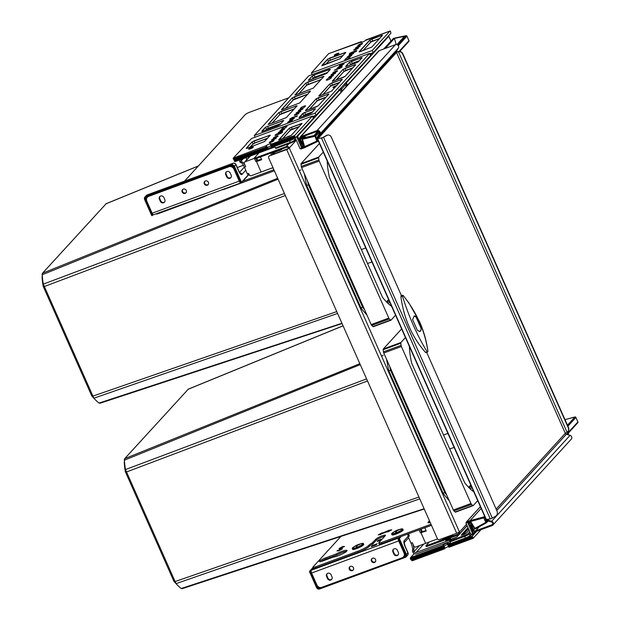 <?xml version="1.0" encoding="UTF-8"?>
<svg xmlns="http://www.w3.org/2000/svg" width="620" height="620" viewBox="0 0 620 620"><rect width="100%" height="100%" fill="white"/><g stroke="black" fill="none" stroke-linecap="round" stroke-linejoin="round"><path stroke-width="0.93" d="M336.203 553.978L325.725 557.845A5.348 0.899 -23.9 0 0 319.432 561.55A5.348 0.899 -23.9 0 0 322.919 560.922L333.397 557.054A7.866 1.317 -23.9 0 0 341.767 554.226A7.866 1.317 -23.9 0 0 347.06 550.459A7.866 1.317 -23.9 0 0 346.34 550.242A7.866 1.317 -23.9 0 0 336.203 553.978L336.675 555.047L326.197 558.914A5.348 0.899 -23.9 0 0 320.835 561.565M452.251 534.913L452.499 535.479L450.709 536.439L444.145 538.865A2.751 2.534 42.4 0 1 441.975 538.702M376.34 540.237L372.527 544.151L372.054 543.081L375.867 539.175L376.34 540.237A5.348 0.899 -23.9 0 1 380.013 537.99A5.348 0.899 -23.9 0 1 384.749 536.277M431.001 524.241L381.292 542.57A3.937 0.659 -23.9 0 1 378.735 543.035A3.937 0.659 -23.9 0 1 378.874 542.717L385.268 535.703A5.348 0.899 -23.9 0 0 385.462 535.269A5.348 0.899 -23.9 0 0 381.099 536.238A5.348 0.899 -23.9 0 0 375.867 539.175M372.527 544.151A7.866 1.317 -23.9 0 0 369.28 546.367L369.179 546.476A9.44 1.581 156.1 0 1 358.406 552.25L315.906 567.928A3.937 0.659 156.1 0 1 313.34 568.393L312.868 567.331A3.937 0.659 -23.9 0 1 313.007 567.005L340.915 536.424M312.868 567.331A3.937 0.659 -23.9 0 0 315.433 566.866L315.906 567.928M358.406 552.25L357.934 551.188L315.433 566.866M357.934 551.188A9.44 1.581 -23.9 0 0 368.706 545.414L369.28 546.367M372.054 543.081A7.866 1.317 -23.9 0 0 368.807 545.306M342.635 547.228L344.534 546.53L342.767 546.452L339.008 548.568L340.907 547.863L338.846 550.126L336.939 550.831L338.706 550.901L342.472 548.793L340.574 549.49L342.635 547.228M381.254 533.921L388.167 531.371L387.601 531.991L391.762 529.86L389.252 530.185L381.773 533.355L382.339 532.735L378.177 534.874L380.688 534.541L381.254 533.921M346.557 551.32A7.866 1.317 -23.9 0 0 336.675 555.047M431.466 525.303L381.765 543.639A3.937 0.659 156.1 0 1 379.2 544.096L378.735 543.035M342.767 546.452L339.923 548.227M344.193 546.654L342.829 546.6M340.574 549.49L341.612 549.274M338.846 550.126L337.342 550.847M340.907 547.863L338.908 550.273M391.375 530.061L389.313 530.325L381.773 533.355M382.044 533.061L378.626 534.812M388.167 531.371L387.965 531.813M452.499 535.479L453.406 534.494M281.333 149.219L281.519 149.637L282.193 148.909M281.519 149.637L273.156 153.024A1.573 1.449 -137.6 0 0 272.32 154.706M271.56 152.822A2.751 2.534 -137.6 0 0 271.273 155.085M208.304 194.579A9.44 1.581 156.1 0 1 201.314 197.757L158.813 213.435A3.937 0.659 156.1 0 1 156.248 213.892L156.201 213.799M274.381 170.81L224.672 189.139A3.937 0.659 156.1 0 1 222.115 189.604L222.069 189.503M273.908 169.741L242.281 181.412M288.037 98.069L249.759 112.181A3.937 0.659 -23.9 0 0 245.272 114.592L184.543 181.133M268.971 156.186A1.573 1.449 42.4 0 1 269.065 156.062L268.863 156.286A1.573 1.449 -137.6 0 1 269.39 155.93L286.673 149.559A2.364 0.395 -23.9 0 0 289.362 148.118L289.284 147.94A2.364 2.178 -137.6 0 0 286.269 146.576L255.169 158.046L255.479 158.759L254.456 158.945L254.146 158.232L255.169 158.046M429.412 541.942L425.963 545.716L426.227 546.553L427.25 546.367L458.35 534.897A2.364 2.178 -137.6 0 0 459.482 532.007L459.404 531.828A2.364 0.395 156.1 0 1 456.707 533.27L439.433 539.648A1.573 1.449 -137.6 0 1 437.418 538.734L268.638 157.86A1.573 1.449 -137.6 0 1 268.863 156.286M459.404 531.828L289.362 148.118L288.594 148.196A1.573 1.449 -137.6 0 0 286.579 147.289L255.479 158.759M254.146 158.232L258.997 152.846M269.065 156.062A1.573 1.449 42.4 0 1 269.599 155.705L288.672 148.374M425.909 545.848L458.033 534.192A1.573 1.449 -137.6 0 0 458.8 532.278M363.328 306.861L360.902 307.815A55.072 19.344 69.8 0 0 362.018 309.287A55.072 19.344 69.8 0 0 366.831 314.759M337.59 313.449L93.852 398.211L91.776 395.947L43.129 286.169A51.948 18.244 -110.2 0 1 42.09 277.217L42.509 273.226L106.09 203.779M284.417 193.463L43.299 284.13A55.591 19.522 -110.2 0 1 42.214 274.745L42.145 273.846L42.214 274.745L278.086 179.18M327.205 160.983A49.569 17.407 69.8 0 0 329.468 177.607L382.478 297.236A49.569 17.407 69.8 0 0 382.811 297.662A49.569 17.407 69.8 0 0 391.615 306.334M388.167 303.575L389.662 301.94M323.268 152.109L318.757 157.046A1.573 0.55 69.8 0 0 318.657 157.782L318.897 159.929A1.573 0.55 69.8 0 0 319.222 161.06L388.802 318.076A1.573 0.55 69.8 0 0 389.368 318.944L390.561 320.052A1.573 0.55 69.8 0 0 390.957 320.207A1.573 0.55 69.8 0 0 391.034 320.153L395.545 315.208M319.447 143.483L301.134 163.548A1.573 0.55 69.8 0 0 301.033 164.285L301.274 166.431A1.573 0.55 69.8 0 0 301.599 167.563L371.178 324.578A1.573 0.55 69.8 0 0 371.744 325.446L372.938 326.554A1.573 0.55 69.8 0 0 373.333 326.709A1.573 0.55 69.8 0 0 373.411 326.647L390.856 320.222M300.979 169.911L299.321 170.585M341.938 323.276L99.076 403.054A55.591 19.522 -110.2 0 1 93.852 398.211L43.299 284.13M93.852 398.211L91.799 395.971A51.948 18.244 -110.2 0 1 91.776 395.947M100.083 403.139L99.076 403.054M43.485 285.433L43.129 286.169M309.147 184.59L306.691 185.489L360.902 307.815M304.598 174.336A55.072 19.344 69.8 0 0 306.691 185.489M367.521 263.485L371.961 261.997M361.351 249.558L365.746 247.969M398.683 540.919L311.596 573.043L316.944 585.094A3.937 3.627 -137.6 0 0 321.966 587.365L402.14 557.798A3.937 3.627 -137.6 0 0 404.023 552.978L398.683 540.919A2.364 0.829 -110.2 0 1 398.172 538.811M397.412 550.304L398.35 552.428A2.558 2.356 42.4 0 1 397.993 554.978A2.558 2.356 42.4 0 1 393.863 554.086L392.917 551.955A2.558 2.356 42.4 0 1 393.274 549.405A2.558 2.356 42.4 0 1 397.412 550.304M331.065 574.771L332.002 576.902A2.558 2.356 42.4 0 1 331.646 579.452A2.558 2.356 42.4 0 1 327.515 578.561L326.57 576.429A2.558 2.356 42.4 0 1 326.926 573.88A2.558 2.356 42.4 0 1 331.065 574.771M350.463 566.378A2.364 2.178 -137.6 0 0 349.587 569.726A2.364 2.178 -137.6 0 0 353.144 570.098A2.364 2.178 -137.6 0 0 350.463 566.378M372.574 558.225A2.364 2.178 -137.6 0 0 371.706 561.565A2.364 2.178 -137.6 0 0 375.263 561.945A2.364 2.178 -137.6 0 0 372.574 558.225M403.473 556.907L403.884 556.45A3.937 3.627 -137.6 0 0 404.759 553.73M400.218 536.827L398.877 538.3L399.381 538.524L398.242 539.02L398.187 538.555A2.364 0.829 -110.2 0 1 398.358 538.114L399.187 537.214M311.596 573.043A2.364 0.829 -110.2 0 1 311.279 570.237L313.216 568.114M398.187 554.737A2.558 2.356 42.4 0 1 394.274 553.637L393.328 551.505A2.558 2.356 42.4 0 1 393.499 549.196M331.839 579.212A2.558 2.356 42.4 0 1 327.926 578.104L326.98 575.98A2.558 2.356 42.4 0 1 327.151 573.663M349.882 566.703A2.364 2.178 -137.6 0 0 353.338 569.857M372 558.55A2.364 2.178 -137.6 0 0 375.449 561.697M330.359 558.178A2.364 0.395 -23.9 0 0 328.863 558.496A2.364 0.395 -23.9 0 0 326.732 559.519M380.006 539.632A2.364 0.395 -23.9 0 0 377.231 541.268A2.364 0.395 -23.9 0 0 378.774 540.989A2.364 0.395 -23.9 0 0 381.548 539.354A2.364 0.395 -23.9 0 0 380.006 539.632M376.131 544.887L371.295 546.677L372.341 545.523L377.185 543.74L376.131 544.887M337.559 556L342.194 554.017M372.341 545.523L372.635 546.181M229.09 166.532L228.865 166.78A3.937 3.627 42.4 0 1 233.895 169.051L239.235 181.11L152.148 213.226L146.808 201.167A3.937 3.627 42.4 0 1 147.358 197.245L147.769 196.796A3.937 3.627 42.4 0 1 148.281 196.339M230.206 166.121A3.937 3.627 42.4 0 1 233.624 167.532M226.323 171.934A2.558 2.356 -137.6 0 0 226.153 174.243L227.098 176.375A2.558 2.356 -137.6 0 0 231.004 177.483M159.968 196.408A2.558 2.356 -137.6 0 0 159.805 198.718L160.75 200.849A2.558 2.356 -137.6 0 0 164.657 201.95M186.155 192.595A2.364 2.178 42.4 0 1 182.706 189.449M208.274 184.442A2.364 2.178 42.4 0 1 204.825 181.288M239.235 181.11A2.364 0.829 69.8 0 0 240.281 182.567M152.148 213.226A2.364 0.829 69.8 0 0 153.59 214.76A2.364 0.829 69.8 0 0 153.714 214.675M147.358 197.245A3.937 3.627 42.4 0 1 148.692 196.354L228.865 166.78M231.175 175.166L230.229 173.042A2.558 2.356 -137.6 0 0 226.099 172.143A2.558 2.356 -137.6 0 0 225.742 174.701L226.68 176.824A2.558 2.356 -137.6 0 0 230.818 177.723A2.558 2.356 -137.6 0 0 231.175 175.166M164.827 199.64L163.882 197.517A2.558 2.356 -137.6 0 0 159.751 196.618A2.558 2.356 -137.6 0 0 159.394 199.167L160.332 201.299A2.558 2.356 -137.6 0 0 164.471 202.19A2.558 2.356 -137.6 0 0 164.827 199.64M185.171 193.378A2.364 2.178 42.4 0 1 182.482 189.658A2.364 2.178 42.4 0 1 186.039 190.03A2.364 2.178 42.4 0 1 185.171 193.378M207.281 185.217A2.364 2.178 42.4 0 1 204.6 181.497A2.364 2.178 42.4 0 1 208.157 181.877A2.364 2.178 42.4 0 1 207.281 185.217M445.501 492.303L443.075 493.257A55.072 19.344 69.8 0 0 444.191 494.721A55.072 19.344 69.8 0 0 449.004 500.2M419.763 498.891L176.026 583.645L173.949 581.389L125.302 471.603A51.948 18.244 -110.2 0 1 124.271 462.66L124.69 458.668L188.263 389.213M366.591 378.897L125.473 469.572A55.591 19.522 -110.2 0 1 124.388 460.18L124.325 459.281L124.388 460.18L360.259 364.614M409.378 346.417A49.569 17.407 69.8 0 0 411.641 363.049L464.659 482.678A49.569 17.407 69.8 0 0 464.985 483.096A49.569 17.407 69.8 0 0 473.789 491.776M470.347 489.017L471.843 487.374M405.441 337.551L400.939 342.488A1.573 0.55 69.8 0 0 400.83 343.224L401.078 345.371A1.573 0.55 69.8 0 0 401.396 346.503L470.975 503.518A1.573 0.55 69.8 0 0 471.541 504.386L472.735 505.494A1.573 0.55 69.8 0 0 473.13 505.649A1.573 0.55 69.8 0 0 473.215 505.587L477.718 500.65M401.621 328.925L383.315 348.99A1.573 0.55 69.8 0 0 383.207 349.726L383.454 351.865A1.573 0.55 69.8 0 0 383.772 353.005L453.352 510.012A1.573 0.55 69.8 0 0 453.918 510.888L455.111 511.996A1.573 0.55 69.8 0 0 455.506 512.151A1.573 0.55 69.8 0 0 455.591 512.089L473.029 505.657M383.199 355.338L381.494 356.027M424.119 508.71L181.249 588.496A55.591 19.522 -110.2 0 1 176.026 583.645L125.473 469.572M176.026 583.645L173.972 581.413A51.948 18.244 -110.2 0 1 173.949 581.389M182.257 588.582L181.249 588.496M125.658 470.875L125.302 471.603M391.321 370.031L388.864 370.923L443.075 493.257M386.779 359.778A55.072 19.344 69.8 0 0 388.864 370.923M449.694 448.919L454.142 447.431M443.525 434.992L447.927 433.403M254.735 158.968L255.874 161.533L256.905 160.402L256.076 158.534M249.325 174.871L248.667 175.111L247.365 173.91L248.682 173.422L249.279 174.77A1.573 1.449 -137.6 0 0 251.286 175.677L260.268 172.368A1.573 1.449 -137.6 0 0 260.974 171.779L260.803 172.004M272.978 167.648L261.113 172.027L256.494 161.603L256.913 161.146L255.874 161.533M250.379 156.023L245.125 161.781L254.115 158.464M245.125 161.781A1.573 1.449 -137.6 0 0 244.373 163.711L245.706 166.71A7.866 2.767 69.8 0 0 242.676 162.177A1.969 0.69 69.8 0 0 242.234 162.029A1.969 0.69 69.8 0 0 242.211 162.045L242.056 162.122A1.573 0.55 69.8 0 1 242.033 162.13L240.723 162.618A1.573 0.55 69.8 0 0 240.738 162.603L242.009 162.138M247.365 173.91L244.388 167.199A7.866 2.767 69.8 0 0 241.358 162.665A1.969 0.69 69.8 0 0 241.033 162.502M239.522 159.96A3.069 2.829 42.4 0 0 239.762 161.588A1.573 0.55 69.8 0 0 240.723 162.618M239.762 161.588L241.079 161.107A1.573 0.55 69.8 0 0 242.033 162.13M246.954 159.549L245.985 157.728L246.845 159.673M243.342 158.619L241.079 161.107A1.573 1.449 42.4 0 1 241.831 159.177L274.923 146.971M260.508 156.899A0.791 0.728 -137.6 0 0 260.578 157.209L261.679 159.689L256.494 161.603M256.905 160.402L261.531 159.348M256.773 158.278L257.594 160.146M419.074 529.875L420.414 532.836L421.445 531.704L420.414 529.379M409.022 533.587A1.573 1.449 -137.6 0 0 408.913 535.014L409.386 536.075L408.068 536.556L411.006 543.19A7.866 2.767 69.8 0 1 412.664 549.227A1.969 0.69 69.8 0 1 412.587 549.956L412.478 550.165A1.573 0.55 69.8 0 0 412.75 551.955L414.098 551.56L419.515 545.623M425.343 543.314L425.514 543.081A1.573 1.449 -137.6 0 1 424.808 543.67L415.826 546.98A1.573 1.449 -137.6 0 1 413.819 546.073L412.323 542.702L411.006 543.19M431.481 525.334L425.498 527.543A0.791 0.728 -137.6 0 0 425.118 528.511L426.219 530.991L420.414 532.836M408.068 536.556L407.805 534.223L408.89 533.82M414.059 551.475A1.573 0.55 69.8 0 1 413.796 549.677L413.896 549.475A1.969 0.69 69.8 0 0 413.974 548.739A7.866 2.767 69.8 0 0 412.323 542.702M450.972 539.609L416.113 552.466A1.573 1.449 42.4 0 1 414.098 551.56M449.818 541.601L416.71 553.815A3.069 2.829 42.4 0 1 412.788 552.04L412.75 551.955M448.81 538.796A2.558 0.426 -23.9 0 0 445.796 540.562A2.558 0.426 -23.9 0 0 447.469 540.26A2.558 0.426 -23.9 0 0 450.476 538.493A2.558 0.426 -23.9 0 0 448.81 538.796M421.445 531.704L426.072 530.65M421.104 529.124L422.135 531.448M421.034 532.906L425.653 543.329L437.534 538.943M303.521 144.785A3.937 1.38 -110.2 0 1 303.413 144.847A3.937 1.38 -110.2 0 1 301.018 142.282L299.762 139.446A2.364 2.178 42.4 0 1 300.894 136.555L317.06 130.588A2.364 2.178 42.4 0 1 320.005 133.959L318.184 137.105A1.573 1.449 -137.6 0 0 318.13 138.446L322.26 137.966L326.965 135.362A3.937 3.208 -100 0 1 327.848 135.036A3.937 3.208 -100 0 1 331.359 137.252L401.512 295.794L402.303 295.329L401.032 295.647L403.163 295.492M486.189 519.506L491.009 518.769L495.713 516.173A3.937 3.208 -100 0 0 496.969 510.965L426.746 352.493M318.169 138.531L322.47 137.741L326.515 135.447A3.937 3.208 -100 0 1 327.399 135.114A3.937 3.208 -100 0 1 327.624 135.083M487.057 519.552A1.573 1.449 -137.6 0 0 487.94 520.18L491.644 521.288A2.364 2.178 42.4 0 1 492.094 525.582L475.928 531.542A2.364 2.178 42.4 0 1 472.913 530.178L471.65 527.341A3.937 1.38 -110.2 0 1 470.968 522.893M486.274 519.676A2.364 2.178 -137.6 0 0 487.777 520.901L491.482 522.009A1.573 1.449 42.4 0 1 491.784 524.869L475.61 530.836A1.573 1.449 42.4 0 1 473.603 529.929L472.347 527.093A3.937 1.38 -110.2 0 1 471.495 523.753M567.06 432.279A3.937 3.627 -137.6 0 0 568.284 427.792L402.682 54.072A3.937 3.627 -137.6 0 0 398.373 51.623L567.06 432.279L565.3 433.318A1.573 1.449 -137.6 0 0 566.355 434.248L570.059 435.356A2.364 2.178 42.4 0 1 571.314 439.107L492.9 525.039M300.088 137.09L378.502 51.158A2.364 2.178 42.4 0 1 379.308 50.615L395.483 44.655A2.364 2.178 42.4 0 1 398.42 48.027L396.599 51.173A1.573 1.449 -137.6 0 0 396.544 52.514L318.13 138.446M303.428 144.445A3.937 1.38 -110.2 0 1 301.708 142.026L300.452 139.19A1.573 1.449 42.4 0 1 301.204 137.268L317.378 131.3A1.573 1.449 42.4 0 1 319.339 133.548L317.517 136.695A2.364 2.178 -137.6 0 0 317.44 138.702M496.139 509.105L565.3 433.318L396.544 52.514L398.582 51.39L397.428 51.793A2.364 0.395 -23.9 0 0 396.474 52.305M567.835 431.597A3.937 3.627 -137.6 0 0 568.494 427.56L402.884 53.847A3.937 3.627 -137.6 0 0 398.582 51.39M427.079 352.315L427.909 351.439A0.791 0.775 -174 0 0 427.909 351.253L427.909 351.439A0.791 0.775 -174 0 1 427.443 352.059L425.584 352.509C412.114 337.172 403.891 318.61 400.907 296.817L401.512 295.794M426.653 352.524L427.134 351.835L425.584 352.509M400.907 296.817L403.217 295.515L408.844 302.878L419.647 321.85C423.77 331.235 426.529 341.031 427.909 351.23M402.303 295.329A0.791 0.775 6 0 1 403.225 295.554C416.718 312.379 424.94 330.948 427.909 351.253L427.134 351.835C417.183 335.451 408.944 316.867 402.427 296.081L401.946 295.585M419.306 331.545A2.364 1.93 80 0 0 419.585 331.413L417.322 330.212L412.61 319.579L414.137 316.084L416.547 317.262L421.259 327.895L420.732 330.979L419.6 331.514M414.137 316.084L414.625 315.898M419.585 331.413L420.151 331.08A2.364 1.93 80 0 0 420.903 327.957L416.19 317.324A2.364 1.93 80 0 0 414.369 315.967M414.238 553.606L410.634 557.55L442.773 545.701L443.494 544.91A2.558 0.426 156.1 0 1 446.408 543.345A2.558 0.426 156.1 0 1 448.082 543.043A2.558 0.426 156.1 0 1 447.989 543.252L447.268 544.042L447.996 545.12L465.961 538.493L465.488 537.982L447.516 544.608M446.974 544.624A2.558 0.426 156.1 0 1 447.446 544.461A2.558 0.426 156.1 0 0 446.974 544.624A2.558 0.426 156.1 0 0 444.06 546.181A2.558 0.426 156.1 0 1 446.974 544.624M566.603 434.325L577.879 421.964A0.791 0.728 42.4 0 1 577.77 422.755L567.083 434.465M481.174 508.439L470.061 520.622L483.732 516.948A0.791 0.728 42.4 0 1 484.677 517.421L486.669 521.924A0.791 0.728 42.4 0 1 486.382 522.846L485.77 522.404L474.897 528.364L471.037 522.056L467.953 523.195L469.107 523.458L470.913 522.792M475.432 528.845A0.791 0.728 42.4 0 1 474.502 528.55M567.447 425.204L574.942 416.989A0.791 0.728 42.4 0 1 575.887 417.469L575.841 417.384M480.384 506.649L466.201 522.187L465.976 523.102L469.65 531.394A0.791 0.728 42.4 0 1 469.278 532.363A0.791 0.728 42.4 0 1 470.286 532.812L471.006 534.448L472.665 533.836L473.184 534.316A0.791 0.728 42.4 0 0 473.564 533.355L475.091 531.673M451.035 539.516L450.949 539.222A4.131 0.69 156.1 0 1 451.081 539.315A4.131 0.69 156.1 0 1 450.934 539.656L449.795 540.896L450.376 542.895L447.268 544.042M468.488 528.775L463.016 534.773M443.455 546.786L410.673 558.884L410.262 558.511L410.634 557.55M410.673 558.884L443.502 546.778L444.06 546.181L443.494 544.91M471.006 534.448L469.975 535.579L469.247 533.944L470.286 532.812M469.162 523.427L470.906 522.784L474.432 528.55L470.96 522.761L471.037 522.056M486.32 522.885L475.478 528.829L474.432 528.55A0.791 0.791 0 0 0 475.478 528.829L486.359 522.869A0.791 0.791 0 0 0 486.561 522.707L488.118 521.001M484.546 516.057L483.732 516.948L483.778 517.902L485.77 522.404L487.638 520.862M480.415 506.726L466.558 521.908L470.061 520.622L470.138 521.567L483.778 517.902L484.995 517.072M465.914 538.501L447.996 545.12M443.502 546.778L443.021 546.267L410.332 558.326M442.773 545.701L443.021 546.267M450.965 539.354L455.32 537.61L450.949 539.222M270.847 145.925A2.558 0.426 -23.9 0 0 270.374 146.088A2.558 0.426 -23.9 0 0 267.453 147.653A2.558 0.426 156.1 0 1 270.374 146.088A2.558 0.426 156.1 0 1 270.847 145.925M271.428 147.196A2.558 0.426 -23.9 0 0 270.94 147.366A2.558 0.426 -23.9 0 0 268.018 148.924L267.298 149.715L235.158 161.572L234.352 161.208L267.05 149.149L267.453 147.653L268.018 148.924M319.362 132.145L315.712 136.144A0.791 0.728 -137.6 0 0 314.805 135.664L316.812 141.127L300.057 148.676L296.376 140.376A0.791 0.728 42.4 0 0 295.507 139.888M408.603 41.625A0.791 0.728 -137.6 0 0 408.921 40.688L406.921 36.185A0.791 0.728 -137.6 0 0 406.022 35.704L406.146 35.689M317.897 131.208L313.914 135.578L303.846 137.702L305.792 135.571M385.338 48.391L394.436 38.425L404.504 36.301L396.909 44.617M316.812 132.401L316.58 131.595M396.219 44.524L394.436 38.425M397.591 44.942L406.022 35.704L393.654 38.316A0.791 0.728 -137.6 0 0 393.289 38.525L383.741 48.98M304.195 136.16L302.079 138.477A0.791 0.791 0 0 0 301.901 139.229L301.932 139.167A0.791 0.728 42.4 0 1 302.444 138.275L314.805 135.664L318.672 131.425M303.165 144.871L301.397 147.358L304.49 146.219L303.761 145.607L301.901 139.229L302.452 139.237L302.444 138.275L304.459 136.067M318.029 140.291L316.812 141.127L317.355 141.608A0.791 0.791 0 0 0 317.603 141.43A0.791 0.728 -137.6 0 0 317.711 140.647L315.712 136.144L302.452 139.237L304.49 146.219M300.057 148.676L301.103 148.978L304.722 147.645L317.394 141.585A0.791 0.728 -137.6 0 0 317.603 141.43L318.231 140.74M317.316 141.624L304.761 147.614L304.211 147.142M234.352 161.208L234.476 159.921M295.531 137.671L271.428 146.56L271.537 147.49L289.509 140.864A3.937 0.659 -23.9 0 0 293.996 138.462L294.283 138.144M275.373 147.978L290.23 142.499L290.71 143.011L275.853 148.49L274.9 146.917L271.793 148.064L271.537 147.49M267.298 149.715L267.05 149.149M295.236 137.795L295.748 138.958A0.791 0.728 42.4 0 1 295.639 139.748L294.608 140.88A0.791 0.728 42.4 0 0 294.717 140.089L293.996 138.462A0.791 0.728 42.4 0 0 293.896 138.291M301.397 147.358L296.685 136.718L297.585 136.237A0.791 0.728 42.4 0 0 297.244 135.858M384.012 48.887L393.77 38.293M275.853 148.49L290.656 143.011M313.139 567.943L310.465 571.392L309.519 571.694L309.721 571.183L316.595 587.652L319.362 588.744A1.969 1.813 42.4 0 1 316.851 587.605M398.242 539.02L405.534 555.474A1.178 1.085 42.4 0 1 404.969 556.923L405.379 556.466A1.178 1.085 -137.6 0 0 405.542 556.396M317.626 586.163L318.169 587.396A1.178 1.085 -137.6 0 0 319.68 588.078L404.969 556.923M319.269 588.527A1.178 1.085 42.4 0 1 317.758 587.845L310.465 571.392M401.287 536.432L399.381 538.524L406.449 554.482A2.364 2.178 42.4 0 1 406.123 556.837L407.565 555.257A2.364 2.178 -137.6 0 0 407.898 552.9L404.914 546.166A4.72 1.659 69.8 0 1 404.263 540.547L408.053 536.401M405.279 557.388L319.626 588.985L406.123 556.837A2.364 2.178 42.4 0 1 405.325 557.372L405.061 557.132A1.969 1.813 -137.6 0 0 406.007 554.722L398.877 538.3L398.187 538.555L399.528 537.083M319.68 588.078L321.044 587.574M402.969 557.357L405.379 556.466M144.607 199.485L151.9 215.38L144.832 199.423A1.969 1.813 42.4 0 1 145.77 197.013L231.469 165.408A1.969 1.813 -137.6 0 1 233.988 166.54L241.056 182.497L241.506 182.257L240.366 182.753L233.074 166.3A1.178 1.085 42.4 0 0 231.57 165.618L145.863 197.23A1.178 1.085 42.4 0 0 145.305 198.671L152.59 215.124L153.396 214.768M147.444 194.858A2.364 0.829 69.8 0 0 147.289 194.882A2.364 0.829 69.8 0 0 147.165 194.967A2.364 2.178 -137.6 0 0 146.359 195.501L144.917 197.083A2.364 2.178 42.4 0 1 145.716 196.548L145.77 197.013M152.109 215.636L151.683 215.435M145.708 197.3A1.178 1.085 -137.6 0 0 145.716 198.222L146.491 199.973M241.273 182.753L153.59 214.76M245.745 170.237L241.986 174.352A4.72 1.659 69.8 0 1 238.863 171.453A2.364 0.395 -23.9 0 0 238.948 171.267L235.964 164.525A2.364 0.395 156.1 0 1 235.879 164.719A2.364 2.178 -137.6 0 0 232.864 163.355L231.415 164.935A2.364 2.178 42.4 0 1 234.438 166.3L241.506 182.257L248.318 174.793M352.61 549.366A6.099 1.023 -23.9 0 0 357.585 548.258A6.099 1.023 -23.9 0 0 363.545 544.918A6.099 1.023 156.1 0 0 363.762 544.422L363.367 543.538A6.099 1.023 156.1 0 1 363.149 544.034A6.099 1.023 -23.9 0 1 357.19 547.375A6.099 1.023 -23.9 0 1 352.214 548.475L352.61 549.366M352.214 548.475A6.099 1.023 -23.9 0 1 352.439 547.987A6.099 1.023 156.1 0 1 354.826 546.336M360.026 544.027A6.099 1.023 156.1 0 1 363.367 543.538M357.911 545.027L357.849 544.895A14.826 5.208 69.8 0 1 358.585 544.438A14.834 14.834 0 0 1 361.987 543.717A5.309 0.891 156.1 0 1 362.46 544.29A5.309 0.891 -23.9 0 1 356.399 547.538A5.309 0.891 -23.9 0 1 353.129 547.731A5.309 0.891 156.1 0 1 353.276 547.576A14.834 14.834 0 0 1 357.802 544.724A14.826 5.208 -110.2 0 1 358.205 544.616M357.849 544.895A14.826 13.656 42.4 0 1 359.468 544.453A14.671 5.154 69.8 0 0 359.36 544.562A14.671 5.154 69.8 0 0 359.259 544.686A14.826 13.656 -137.6 0 0 357.647 545.12A14.826 5.208 69.8 0 0 356.818 547.049A14.059 12.95 -137.6 0 0 356.128 547.305A14.826 5.208 -110.2 0 1 356.957 545.375A14.826 13.656 -137.6 0 0 355.462 546.081A14.671 5.154 -110.2 0 1 355.562 545.964A14.671 5.154 -110.2 0 1 355.671 545.856A14.826 13.656 42.4 0 1 357.159 545.143A14.826 5.208 -110.2 0 1 357.802 544.724M356.144 547.297L357.004 546.36M357.182 545.887L356.957 545.375M357.345 545.561L357.159 545.143M392.003 534.835A6.099 1.023 -23.9 0 0 396.978 533.735A6.099 1.023 -23.9 0 0 402.938 530.387A6.099 1.023 156.1 0 0 403.155 529.899L402.76 529.007A6.099 1.023 156.1 0 1 402.543 529.503A6.099 1.023 -23.9 0 1 396.583 532.843A6.099 1.023 -23.9 0 1 391.615 533.952L392.003 534.835M391.615 533.952A6.099 1.023 -23.9 0 1 391.832 533.456A6.099 1.023 156.1 0 1 394.219 531.805M399.427 529.503A6.099 1.023 156.1 0 1 402.76 529.007M397.311 530.503L397.25 530.364A14.826 5.208 69.8 0 1 397.978 529.906A14.834 14.834 0 0 1 401.38 529.193A5.309 0.891 156.1 0 1 401.853 529.759A5.309 0.891 -23.9 0 1 395.793 533.006A5.309 0.891 -23.9 0 1 392.522 533.2A5.309 0.891 156.1 0 1 392.677 533.045A14.834 14.834 0 0 1 397.195 530.193A14.826 5.208 -110.2 0 1 397.598 530.085M397.25 530.364A14.826 13.656 42.4 0 1 398.861 529.929A14.671 5.154 69.8 0 0 398.761 530.038A14.671 5.154 69.8 0 0 398.66 530.154A14.826 13.656 -137.6 0 0 397.04 530.588A14.826 5.208 69.8 0 0 396.211 532.526A14.059 12.95 -137.6 0 0 395.521 532.774A14.826 5.208 -110.2 0 1 396.351 530.844A14.826 13.656 -137.6 0 0 394.855 531.557A14.671 5.154 -110.2 0 1 394.956 531.433A14.671 5.154 -110.2 0 1 395.064 531.325A14.826 13.656 42.4 0 1 396.552 530.619A14.826 5.208 -110.2 0 1 397.195 530.193M395.537 532.766L396.397 531.828M396.575 531.363L396.351 530.844M396.738 531.038L396.552 530.619M390.019 31.031L372.271 50.476L373.209 52.607L390.957 33.154L390.538 31.511L390.058 31L365.312 40.517A2.558 0.426 156.1 0 1 362.39 42.082A2.558 0.426 156.1 0 1 360.724 42.377A2.558 0.426 156.1 0 1 360.817 42.175L360.941 42.455M346.503 59.497A2.558 0.426 -23.9 0 0 349.417 57.931L350.037 57.249A2.558 0.426 -23.9 0 0 350.13 57.04A2.558 0.426 -23.9 0 0 348.463 57.342A2.558 0.426 -23.9 0 0 345.549 58.908L344.929 59.59A2.558 0.426 -23.9 0 0 344.836 59.791A2.558 0.426 -23.9 0 0 346.503 59.497M372.271 50.476L311.449 72.912L328.6 53.684M328.546 53.684L360.817 42.175M351.005 53.56L353.764 52.537A2.558 0.426 -23.9 0 0 356.771 50.77A2.558 0.426 -23.9 0 0 355.105 51.065L352.346 52.088A2.558 0.426 -23.9 0 0 349.331 53.855A2.558 0.426 -23.9 0 0 351.005 53.56M350.114 55.536A2.558 0.426 -23.9 0 0 347.107 57.303A2.558 0.426 -23.9 0 0 348.773 57.009A2.558 0.426 -23.9 0 0 351.78 55.234A2.558 0.426 -23.9 0 0 350.114 55.536M351.974 53.498A2.558 0.426 -23.9 0 0 348.967 55.273A2.558 0.426 -23.9 0 0 350.633 54.971A2.558 0.426 -23.9 0 0 353.64 53.196A2.558 0.426 -23.9 0 0 351.974 53.498M356.717 48.298A2.558 0.426 -23.9 0 0 353.71 50.073A2.558 0.426 -23.9 0 0 355.376 49.77A2.558 0.426 -23.9 0 0 358.383 47.996A2.558 0.426 -23.9 0 0 356.717 48.298M358.577 46.26A2.558 0.426 -23.9 0 0 355.57 48.035A2.558 0.426 -23.9 0 0 357.236 47.732A2.558 0.426 -23.9 0 0 360.243 45.965A2.558 0.426 -23.9 0 0 358.577 46.26M360.848 43.772A2.558 0.426 -23.9 0 0 357.833 45.547A2.558 0.426 -23.9 0 0 359.507 45.245A2.558 0.426 -23.9 0 0 362.514 43.477A2.558 0.426 -23.9 0 0 360.848 43.772M335.939 54.986A2.558 0.426 156.1 0 1 334.273 55.289A2.558 0.426 156.1 0 1 337.288 53.514A2.558 0.426 156.1 0 1 338.954 53.212A2.558 0.426 156.1 0 1 335.939 54.986M373.209 52.607L369.784 53.87M361.375 41.579L361.917 42.245M311.449 72.912L312.193 74.586M246.528 144.065L233.167 158.193L266.515 145.522A2.558 0.426 156.1 0 1 269.429 143.956A2.558 0.426 156.1 0 1 271.095 143.662A2.558 0.426 156.1 0 1 271.002 143.863L270.599 145.367L294.787 136.447L295.624 137.64L313.363 118.188L312.426 116.064L294.678 135.509L294.787 136.447M286.897 126.449A2.558 0.426 -23.9 0 0 286.983 126.248A2.558 0.426 -23.9 0 0 285.316 126.55A2.558 0.426 -23.9 0 0 282.402 128.108L281.782 128.79A2.558 0.426 -23.9 0 0 281.689 128.999A2.558 0.426 -23.9 0 0 283.356 128.697A2.558 0.426 -23.9 0 0 286.277 127.131L286.897 126.449M246.373 143.724L251.604 138.493L312.426 116.064M279.481 133.951A2.558 0.426 -23.9 0 0 282.488 132.184A2.558 0.426 -23.9 0 0 280.821 132.478L278.054 133.501A2.558 0.426 -23.9 0 0 275.048 135.268A2.558 0.426 -23.9 0 0 276.714 134.974L279.481 133.951M283.046 129.03A2.558 0.426 -23.9 0 0 280.038 130.805A2.558 0.426 -23.9 0 0 281.705 130.502A2.558 0.426 -23.9 0 0 284.712 128.735A2.558 0.426 -23.9 0 0 283.046 129.03M281.193 131.068A2.558 0.426 -23.9 0 0 278.186 132.843A2.558 0.426 -23.9 0 0 279.853 132.541A2.558 0.426 -23.9 0 0 282.86 130.766A2.558 0.426 -23.9 0 0 281.193 131.068M276.442 136.268A2.558 0.426 -23.9 0 0 273.435 138.043A2.558 0.426 -23.9 0 0 275.102 137.741A2.558 0.426 -23.9 0 0 278.109 135.966A2.558 0.426 -23.9 0 0 276.442 136.268M274.59 138.306A2.558 0.426 -23.9 0 0 271.576 140.074A2.558 0.426 -23.9 0 0 273.25 139.779A2.558 0.426 -23.9 0 0 276.257 138.004A2.558 0.426 -23.9 0 0 274.59 138.306M272.32 140.794A2.558 0.426 -23.9 0 0 269.312 142.561A2.558 0.426 -23.9 0 0 270.979 142.267A2.558 0.426 -23.9 0 0 273.986 140.492A2.558 0.426 -23.9 0 0 272.32 140.794M250.302 148.839A2.558 0.426 156.1 0 1 248.636 149.141A2.558 0.426 156.1 0 1 251.643 147.366A2.558 0.426 156.1 0 1 253.317 147.064A2.558 0.426 156.1 0 1 250.302 148.839M266.848 148.25L234.755 160.1L266.894 148.242L267.453 147.653L266.515 145.522M295.577 137.663L271.389 146.591L270.599 145.367M233.167 158.193L233.213 158.983L234.755 160.1M266.894 148.242L265.996 146.088M331.467 77.601A2.558 0.426 -23.9 0 0 331.56 77.399A2.558 0.426 -23.9 0 0 329.894 77.702A2.558 0.426 -23.9 0 0 326.972 79.259L326.353 79.941A2.558 0.426 -23.9 0 0 326.267 80.151A2.558 0.426 -23.9 0 0 327.933 79.848A2.558 0.426 -23.9 0 0 330.847 78.283L331.467 77.601M301.932 108.337A2.558 0.426 -23.9 0 0 304.846 106.779L305.466 106.098A2.558 0.426 -23.9 0 0 305.559 105.888A2.558 0.426 -23.9 0 0 303.893 106.191A2.558 0.426 -23.9 0 0 300.971 107.756L300.351 108.438A2.558 0.426 -23.9 0 0 300.266 108.64A2.558 0.426 -23.9 0 0 301.932 108.337M260.478 128.766L308.768 75.849L369.582 53.421L315.107 113.119L254.285 135.555L260.478 128.766M291.152 118.769L297.499 115.862L292.291 117.521L289.742 119.025L291.152 118.769M342.48 63.906A2.558 0.426 -23.9 0 0 339.473 65.674A2.558 0.426 -23.9 0 0 341.139 65.371A2.558 0.426 -23.9 0 0 344.147 63.604A2.558 0.426 -23.9 0 0 342.48 63.906M340.62 65.937A2.558 0.426 -23.9 0 0 337.613 67.712A2.558 0.426 -23.9 0 0 339.279 67.41A2.558 0.426 -23.9 0 0 342.287 65.635A2.558 0.426 -23.9 0 0 340.62 65.937M335.877 71.137A2.558 0.426 -23.9 0 0 332.87 72.912A2.558 0.426 -23.9 0 0 334.537 72.61A2.558 0.426 -23.9 0 0 337.544 70.835A2.558 0.426 -23.9 0 0 335.877 71.137M334.017 73.175A2.558 0.426 -23.9 0 0 331.01 74.943A2.558 0.426 -23.9 0 0 332.676 74.648A2.558 0.426 -23.9 0 0 335.683 72.873A2.558 0.426 -23.9 0 0 334.017 73.175M331.747 75.663A2.558 0.426 -23.9 0 0 328.74 77.43A2.558 0.426 -23.9 0 0 330.406 77.136A2.558 0.426 -23.9 0 0 333.413 75.361A2.558 0.426 -23.9 0 0 331.747 75.663M290.687 120.667A2.558 0.426 -23.9 0 0 287.672 122.434A2.558 0.426 -23.9 0 0 289.339 122.132A2.558 0.426 -23.9 0 0 292.353 120.365A2.558 0.426 -23.9 0 0 290.687 120.667M292.539 118.629A2.558 0.426 -23.9 0 0 289.532 120.404A2.558 0.426 -23.9 0 0 291.199 120.102A2.558 0.426 -23.9 0 0 294.206 118.327A2.558 0.426 -23.9 0 0 292.539 118.629M297.29 113.429A2.558 0.426 -23.9 0 0 294.275 115.204A2.558 0.426 -23.9 0 0 295.949 114.901A2.558 0.426 -23.9 0 0 298.956 113.127A2.558 0.426 -23.9 0 0 297.29 113.429M299.142 111.391A2.558 0.426 -23.9 0 0 296.135 113.166A2.558 0.426 -23.9 0 0 297.801 112.863A2.558 0.426 -23.9 0 0 300.808 111.096A2.558 0.426 -23.9 0 0 299.142 111.391M301.413 108.903A2.558 0.426 -23.9 0 0 298.406 110.678A2.558 0.426 -23.9 0 0 300.072 110.375A2.558 0.426 -23.9 0 0 303.079 108.608A2.558 0.426 -23.9 0 0 301.413 108.903M339.528 68.518L342.077 67.014L340.667 67.27L334.32 70.176L339.528 68.518M369.582 53.421L370.528 55.544L316.053 115.25L312.627 116.514M254.285 135.555L255.029 137.229M315.107 113.119L316.053 115.25M568.439 432.977L568.509 433.814L567.734 434.659M444.393 548.909L412.308 560.759L445.005 548.312A2.558 0.426 156.1 0 1 447.919 546.747A2.558 0.426 156.1 0 1 448.392 546.584M444.447 548.909L443.649 547.685L444.06 546.181L445.005 548.312M476.71 531.255L472.223 536.168L473.13 538.331L481.058 529.65M448.02 545.112L448.144 546.026L472.332 537.106M473.075 538.331L448.934 547.251L448.144 546.026M410.704 558.876L410.765 559.643L412.308 560.759M429.42 522.544A2.991 0.504 156.1 0 1 429.466 522.49A2.991 0.504 156.1 0 1 429.489 522.458L429.924 521.823M429.265 522.582A3.108 0.519 156.1 0 1 429.335 522.474L429.335 522.474A3.108 0.519 156.1 0 1 429.365 522.443A1.573 1.449 42.4 0 0 428.071 522.319L429.466 520.784M429.311 522.753L430.156 522.335A4.325 0.721 156.1 0 1 428.025 522.365A4.325 0.721 156.1 0 1 428.071 522.319M325.725 557.845L326.197 558.914M373.178 543.709L372.705 542.639M381.765 543.639L381.292 542.57M369.179 546.476L368.706 545.414M429.489 522.458L429.97 521.932M450.345 535.618L450.709 536.439M272.436 167.85A4.022 0.674 -23.9 0 0 272.994 167.679M271.227 168.299A4.325 0.721 -23.9 0 0 273.071 167.865M279.426 149.924L279.728 150.606M272.792 154.527L274.675 152.466M158.581 212.916L158.813 213.435M201.314 197.757L201.089 197.245M224.672 189.139L224.448 188.627M289.284 147.94L296.306 140.244M459.482 532.007L466.511 524.303M449.252 500.751A18.096 6.355 -110.2 0 1 447.617 498.759M387.089 361.925A18.096 6.355 -110.2 0 1 386.593 359.368M367.04 315.239A18.096 6.355 -110.2 0 1 365.544 313.433M304.947 176.692A18.096 6.355 -110.2 0 1 304.389 173.856M286.269 146.576L288.92 143.669M456.707 533.27L286.673 149.559M427.25 546.367L426.932 545.662M458.033 534.192L458.878 533.27M307.613 181.125A55.072 19.344 69.8 0 0 308.427 184.845L362.638 307.179A55.072 19.344 69.8 0 0 363.754 308.644A55.072 19.344 69.8 0 0 364.576 309.675M387.159 302.614L389.05 300.545M319.222 161.06L301.599 167.563M388.802 318.076L371.178 324.578M389.368 318.944L371.744 325.446M390.561 320.052L372.938 326.554M318.757 157.046L301.134 163.548M318.657 157.782L301.033 164.285M318.897 159.929L301.274 166.431M198.346 166.013L105.772 203.903M277.675 178.25L42.509 273.226M285.332 195.525L44.059 286.626M336.769 311.604L92.62 396.219M386.43 301.87L388.585 299.514M398.358 538.114L311.279 570.237M392.917 551.955L393.328 551.505M393.863 554.086L394.274 553.637M326.57 576.429L326.98 575.98M327.515 578.561L327.926 578.104M226.153 174.243L225.742 174.701M227.098 176.375L226.68 176.824M159.805 198.718L159.394 199.167M160.75 200.849L160.332 201.299M389.786 366.567A55.072 19.344 69.8 0 0 390.6 370.287L444.811 492.613A55.072 19.344 69.8 0 0 445.927 494.078A55.072 19.344 69.8 0 0 446.749 495.109M469.34 488.049L471.223 485.987M401.396 346.503L383.772 353.005M470.975 503.518L453.352 510.012M471.541 504.386L453.918 510.888M472.735 505.494L455.111 511.996M400.939 342.488L383.315 348.99M400.83 343.224L383.207 349.726M401.078 345.371L383.454 351.865M343.085 325.849L187.945 389.344M359.848 363.692L124.69 458.668M367.505 380.959L126.232 472.068M418.942 497.046L174.801 581.661M468.611 487.312L470.766 484.949M245.706 166.71L244.388 167.199M242.676 162.177L241.358 162.665M416.113 552.466L423.793 544.042M413.796 549.677L412.478 550.165M413.896 549.475L412.587 549.956M413.974 548.739L412.664 549.227M321.54 138.175L490.296 518.979M471.65 527.341L472.347 527.093M474.641 528.783L473.603 529.929M479.4 526.682L475.61 530.836M492.621 523.947L491.784 524.869M570.059 435.356L491.644 521.288M566.355 434.248L496.767 510.508M488.793 519.242L487.94 520.18M317.696 138.857L486.444 519.661M396.599 51.173L318.184 137.105M398.42 48.027L320.005 133.959M395.483 44.655L317.06 130.588M379.308 50.615L300.894 136.555M302.723 136.702L300.452 139.19M301.018 142.282L301.708 142.026M323.57 137.353L492.319 518.157M326.515 135.447L326.965 135.362M420.732 330.979L420.151 331.08M577.77 422.755A0.791 0.791 0 0 0 577.91 421.902L575.887 417.469L567.897 426.219M575.066 416.973L564.983 419.647L574.988 416.958A0.791 0.791 0 0 1 575.91 417.4L577.84 421.879M469.696 531.898L468.247 533.495A0.791 0.728 42.4 0 1 469.247 533.944A3.937 0.659 -23.9 0 1 464.76 536.354L465.488 537.982A3.937 0.659 156.1 0 0 469.975 535.579A0.791 0.728 -137.6 0 1 469.859 536.362L471.014 535.099M467.147 525.745L457.281 536.556L455.312 537.618L457.204 536.633M449.795 540.896L464.651 535.417A3.146 0.527 -23.9 0 0 468.247 533.495M466.472 533.022L469.092 530.131L466.472 533.022A2.519 0.419 156.1 0 1 463.605 534.556L462.915 534.812A2.519 0.419 156.1 0 1 461.357 534.905L467.992 527.643M462.915 534.812L466.395 533.099M461.357 534.905L461.559 534.998A2.364 0.395 156.1 0 0 461.474 535.161L462.931 534.804M461.637 535.161L468.085 527.853M470.991 535.13L473.091 534.355M469.596 536.54A3.146 0.527 156.1 0 1 466.007 538.462L469.859 536.362A0.791 0.728 -137.6 0 1 469.596 536.54M467.953 523.195L472.665 533.836L473.564 533.355L469.17 523.435M465.976 523.102L470.138 521.567M449.903 541.833L464.76 536.354L464.651 535.417M457.281 536.556L467.147 525.729M334.537 87.203L335.49 86.839L334.537 87.203A2.364 0.395 156.1 0 1 333.064 87.304A2.364 0.395 156.1 0 1 335.645 85.893A2.364 0.395 156.1 0 1 335.776 85.839L336.722 85.498M334.56 87.188L333.513 87.676M333.63 87.466L336.048 86.227M328.166 92.729A2.364 0.395 156.1 0 1 330.491 91.543A2.364 0.395 156.1 0 1 330.615 91.496L331.56 91.148M398.296 45.648L406.953 36.123L408.944 40.626L399.187 51.359M345.689 82.762L347.084 85.583M335.776 85.839L335.877 86.42M294.608 140.88L290.749 142.98A3.146 0.527 -23.9 0 0 294.345 141.058M289.385 139.95L290.23 142.499A3.937 0.659 -23.9 0 0 294.717 140.089L295.748 138.958M271.428 146.56L289.401 139.934M234.112 160.324L234.709 160.1M314.945 115.653L313.131 117.645M372.108 53.01L370.287 55.002M339.651 89.381A0.791 0.728 -137.6 0 1 339.993 89.76L341.085 92.171L340.008 89.73L297.585 136.237L301.987 146.165L303.738 145.522M339.008 89.296L339.969 89.722M340.682 88.257A1.573 1.449 42.4 0 1 341.543 89.117L341.093 89.358L341.93 91.241M340.31 88.66A1.178 1.085 42.4 0 1 341.093 89.358M344.604 83.964A1.573 1.449 -137.6 0 1 345.464 84.816L346.239 86.513L345.464 84.816L341.543 89.117L342.302 90.83M390.933 41.106L388.794 36.278L346.386 82.755L347.464 85.18M303.777 145.506L301.963 139.267M346.045 82.375A0.791 0.728 42.4 0 1 346.386 82.755L345.937 82.995M393.289 38.525A0.791 0.791 0 0 1 393.708 38.285L406.069 35.673A0.791 0.791 0 0 1 406.953 36.123L406.883 36.099M399.745 51.406L408.812 41.47A0.791 0.791 0 0 0 408.944 40.626L408.882 40.602M304.668 147.653L301.266 148.901M344.619 83.94L345.441 84.777M312.976 567.564L309.589 571.276A0.395 0.395 0 0 0 309.519 571.694L316.595 587.652L309.55 571.71M405.061 557.132L319.362 588.744M319.571 589A2.364 2.178 42.4 0 1 316.626 587.667M406.007 554.722L407.898 552.9A2.364 0.395 -23.9 0 0 407.983 552.707A2.364 2.364 0 0 1 407.565 555.257M310.419 570.927L309.721 571.183L312.992 567.602M318.169 587.396L317.758 587.845M407.983 552.707L405 545.972A2.364 0.395 156.1 0 1 404.914 546.166M404.263 540.547A2.364 2.178 42.4 0 1 404.186 542.562M152.59 215.124L152.14 215.636A0.395 0.395 0 0 1 151.644 215.427L144.576 199.47L144.917 197.083A2.364 2.178 42.4 0 0 144.584 199.438L144.832 199.423M231.469 165.408L231.415 164.935L145.716 196.548L147.165 194.967L232.864 163.355A2.364 0.829 -110.2 0 1 232.988 163.269A2.364 0.829 -110.2 0 1 233.197 163.262M243.412 165.276L237.297 167.532M145.305 198.671L145.716 198.222M238.863 171.453L235.879 164.719L233.988 166.54M244.35 167.098L239.529 172.375M239.878 172.864A2.364 2.178 42.4 0 1 241.986 174.352M340.039 58.76L321.796 65.495L327.569 59.164L345.813 52.429L339.962 58.838M361.336 41.61L328.507 53.715M371.822 38.913L382.563 35.278L371.829 47.035L360.181 51.669L359.112 51.731L369.846 39.967L381.517 35.526L381.773 36.115M345.898 59.698L345.549 58.908M343.023 55.474L330.382 60.132L342.829 55.684L330.476 60.233L328.515 61.287L325.686 64.387M330.468 60.241L328.592 61.217M379.579 38.525L370.783 42.098L363.01 50.615M379.765 38.324L370.869 42.02M355.43 51.801L355.105 51.065M352.718 52.925L352.346 52.088M321.935 65.681L327.771 59.249L329.569 58.288L330.382 60.132L328.585 61.093L325.539 64.441M325.717 64.371L328.569 61.256L327.569 59.164M329.546 58.102L344.774 52.685L345.03 53.266M344.751 52.498L345.735 52.522M322.857 65.433L321.935 65.712M359.259 51.917L370.047 40.06L371.837 39.099L372.659 40.943L370.861 41.904L362.855 50.677M363.041 50.608L370.838 42.059L369.846 39.967M381.494 35.34L382.478 35.371M359.259 51.948L371.775 47.074L382.509 35.317M302.079 123.473L291.353 135.238L289.377 136.292L278.636 139.926L289.362 128.169L301.994 123.566M270.49 144.429L294.678 135.509M254.014 140.872L270.289 135.199L264.507 141.538L247.333 148.203L246.264 148.265L252.046 141.933L269.243 135.454L269.506 136.043M282.751 128.898L282.402 128.108M250.162 147.157L252.983 144.057L254.952 143.003L267.305 138.454L254.859 142.902L253.061 143.863L250.007 147.211M254.944 143.011L253.061 143.987M282.534 138.818L290.307 130.293L299.096 126.728L292.175 129.138L290.385 130.099L282.379 138.872M292.26 129.239L290.385 130.216M278.426 134.339L278.054 133.501M281.147 133.215L280.821 132.478M267.491 138.244L254.859 142.902L254.037 141.058L252.247 142.026L253.037 144.026L250.193 147.142M246.404 148.451L252.046 141.933M269.219 135.268L270.204 135.292M247.333 148.203L264.461 141.569L270.235 135.238M247.341 148.196L246.411 148.482M299.282 126.519L292.175 129.138L291.361 127.294L301.033 123.729L301.297 124.31M282.565 138.803L290.362 130.262L289.563 128.255L291.338 127.108M278.775 140.112L289.362 128.169M301.018 123.543L302.025 123.512L291.299 135.268L279.721 139.857M295.097 137.152L270.909 146.072M233.415 159.084L266.104 147.025M266.422 147.731L234.283 159.588M265.453 127.232L283.704 120.505L279.984 124.574L278.016 125.635L262.81 131.239L261.741 131.3L265.453 127.232L282.658 120.753L282.914 121.342M267.429 126.178L268.266 128.208L265.484 130.246M280.844 111.476L297.112 105.803L286.386 117.56L269.204 124.233L268.142 124.294L278.868 112.53L296.073 106.051L296.329 106.64M294.26 96.774L310.527 91.101L299.801 102.866L282.619 109.531L281.55 109.593L292.284 97.836L309.481 91.357L309.744 91.938M331.576 83.01L342.317 79.376L331.591 91.14L319.943 95.767L318.874 95.829L329.608 84.064L341.279 79.631L341.535 80.213M318.169 97.712L328.91 94.077L318.176 105.834L306.528 110.461L305.459 110.531L316.192 98.766L327.864 94.325L328.12 94.914M307.667 82.073L323.942 76.407L313.209 88.164L296.035 94.829L294.965 94.891L305.699 83.134L322.896 76.655L323.16 77.244M314.069 75.067L329.274 69.456L330.336 69.394L326.624 73.462L309.442 80.127L308.38 80.197L312.092 76.121L314.069 75.067L329.298 69.642L329.553 70.231M344.991 68.309L355.733 64.681L345.007 76.438L333.351 81.065L332.289 81.127L343.015 69.37L354.687 64.93L354.95 65.519M351.385 61.302L362.134 57.668L358.414 61.736L346.766 66.363L345.697 66.425L349.417 62.356L361.088 57.916L361.344 58.505M299.065 117.537L302.777 113.468L314.425 108.841L315.495 108.779L311.783 112.848L309.806 113.909L299.266 117.63L302.978 113.561L303.792 115.405L302.808 116.483M337.179 69.386L336.862 68.673M340.938 67.89L340.667 67.27M302.994 116.413L305.683 114.545L312.511 112.026L305.59 114.436L302.963 116.428M305.675 114.545L303.8 115.522M280.721 123.744L268.375 128.301L265.639 130.192M268.351 128.309L266.476 129.285M294.136 109.05L279.868 114.623L272.033 123.186M281.767 113.607L279.891 114.584M317.215 100.82L325.919 97.325L317.13 100.897L309.357 109.415M330.623 86.118L339.334 82.623L330.545 86.195L322.772 94.721L330.623 86.002L322.617 94.775M293.306 99.882L307.543 94.349L293.276 99.928L285.448 108.484M320.959 79.647L306.637 85.258L298.863 93.783L306.714 85.072L298.708 93.837M321.144 79.445L306.714 85.188M344.038 71.424L352.749 67.929L343.961 71.494L336.179 80.019M350.432 64.41L359.143 60.915L352.331 63.426L349.595 65.317M313.115 78.174L327.352 72.641L315.014 77.19L312.279 79.081M301.32 108.547L300.971 107.756M296.368 116.738L296.089 116.118M292.601 118.234L292.291 117.521M327.321 80.05L326.972 79.259M312.697 111.817L305.59 114.436L304.776 112.6L314.449 109.027L314.712 109.616M314.425 108.841L315.41 108.872M302.777 113.468L304.753 112.406M309.806 113.909L311.728 112.886L315.44 108.81M280.721 123.752L268.266 128.208L280.906 123.543M265.67 130.184L266.476 129.169L265.654 127.325L261.973 131.471M282.635 120.567L283.619 120.598M262.826 131.231L278.024 125.627L279.938 124.612L283.65 120.536M294.128 109.05L279.891 114.468L271.885 123.241M272.064 123.171L279.868 114.623L279.07 112.623L280.868 111.662L281.681 113.507L294.322 108.841M268.282 124.481L278.868 112.53M296.05 105.865L297.034 105.896M269.227 124.225L286.332 117.599L297.065 105.842M319.099 99.843L317.208 100.704L309.202 109.477M309.388 109.407L317.184 100.858L316.394 98.859L318.184 97.898L319.006 99.742L326.112 97.115M305.606 110.717L316.192 98.766M327.841 94.139L328.825 94.17M328.91 94.077L318.099 105.912M318.176 105.834L316.2 106.896M306.528 110.461L316.208 106.888M332.514 85.142L330.623 86.002L329.801 84.157L331.599 83.196L332.421 85.041L339.528 82.421M319.013 96.015L329.608 84.064M341.256 79.438L342.24 79.469M319.021 96.046L331.537 91.171L342.271 79.414M295.19 98.906L293.299 99.766L285.301 108.539M285.479 108.469L293.276 99.928L292.485 97.921L294.275 96.96L295.097 98.805L307.729 94.147M281.697 109.779L292.284 97.836M309.465 91.163L310.442 91.194M282.619 109.531L299.747 102.897L310.473 91.14M282.627 109.523L281.697 109.81M308.512 84.103L306.714 85.072L305.9 83.227L307.69 82.258L308.512 84.103M313.209 88.164L295.112 95.108L305.699 83.134M322.873 76.469L323.857 76.493M323.888 76.438L313.131 88.242M345.929 70.44L344.038 71.3L336.032 80.073M336.218 80.003L344.015 71.463L343.216 69.456L345.014 68.495L345.828 70.339L352.935 67.719M332.428 81.313L343.015 69.37M354.671 64.744L355.647 64.767M343.031 77.492L344.953 76.477L355.678 64.713M332.428 81.344L343.038 77.492M352.323 63.434L349.447 65.371M349.626 65.309L350.432 64.294L349.618 62.45L351.408 61.489L352.23 63.333L359.337 60.706M345.844 66.611L349.417 62.356M361.065 57.73L362.049 57.761M356.446 62.798L358.36 61.775L362.08 57.706M346.766 66.363L356.454 62.791M314.999 77.198L312.124 79.143M312.31 79.073L313.108 78.058L312.294 76.214L314.092 75.252L314.906 77.097L327.546 72.431M308.52 80.383L312.092 76.121M329.274 69.456L330.259 69.486M330.336 69.394L326.546 73.54M326.624 73.462L308.528 80.414M466.581 538.253L472.223 536.168M472.649 537.819L448.462 546.739M410.959 559.744L443.649 547.685M443.966 548.39L411.827 560.247M459.149 534.363L467.108 525.644M390.957 320.207L373.333 326.709M105.935 203.779L198.431 165.92M99.82 403.302L342.062 323.547M473.13 505.649L455.506 512.151M188.108 389.213L343.062 325.802M181.993 588.744L424.235 508.989M244.598 162.138L250.069 156.139M317.386 138.826L486.134 519.638M327.399 135.114L327.848 135.036M475.772 531.596L473.447 534.138A0.791 0.791 0 0 1 473.145 534.347L470.975 535.145M390.972 41.067L388.825 36.216A0.791 0.791 0 0 0 388.5 35.852M405 545.972L404.201 542.469L403.938 542.903M408.611 537.78L404.186 542.632M235.964 164.525A2.364 2.364 0 0 0 232.988 163.269L147.289 194.882A2.364 2.364 0 0 0 146.359 195.501M237.282 167.501L243.397 165.245M240.606 183.008L241.296 182.753A0.395 0.395 0 0 0 241.451 182.652L248.481 174.941M239.684 172.988L238.948 171.267M345.766 52.468L339.985 58.799L322.865 65.425M372.752 41.044L379.572 38.525M365.87 39.92L390.058 31M279.705 139.857L278.775 140.143M299.204 117.754L309.814 113.902M262.818 131.231L261.888 131.525M269.212 124.225L268.282 124.511M306.536 110.461L305.606 110.748M308.605 84.212L320.959 79.654M346.774 66.356L345.844 66.65M448.934 547.251L473.13 538.331"/></g></svg>
